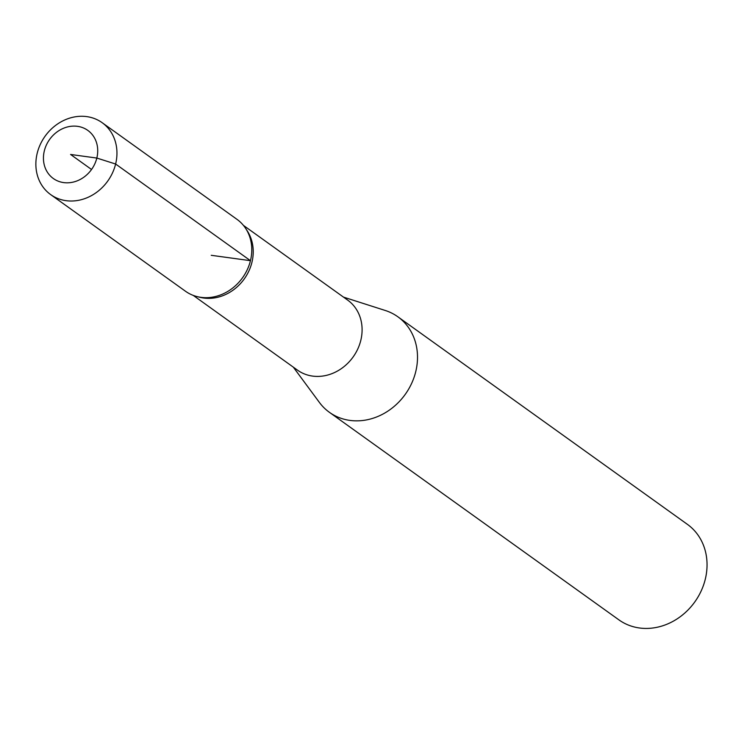 <?xml version="1.0" encoding="UTF-8"?>
<svg xmlns="http://www.w3.org/2000/svg" width="744" height="744" viewBox="0 0 744 744"><rect width="100%" height="100%" fill="white"/><g stroke="black" fill="none" stroke-linecap="round" stroke-linejoin="round"><path stroke-width="1.12" d="M193.226 295.387L297.507 370.149A43.068 37.526 -54.4 0 0 353.102 356.999A43.068 37.526 -54.4 0 0 347.699 300.13L243.418 225.376M293.303 367.127L319.409 402.448A58.757 51.197 -54.4 0 0 329.397 412.306A58.757 51.197 -54.4 0 0 405.238 394.376A58.757 51.197 -54.4 0 0 397.873 316.795A58.757 51.197 -54.4 0 0 385.327 310.499L343.496 297.116M329.397 412.306L618.934 619.882A58.757 51.197 -54.4 0 0 694.775 601.952A58.757 51.197 -54.4 0 0 687.409 524.362L397.873 316.795M198.276 296.875L199.448 297.182A43.068 37.526 -54.4 0 0 244.237 278.954A43.068 37.526 -54.4 0 0 247.12 230.687L246.441 229.673M96.832 158.063A29.602 25.789 -54.4 0 0 77.488 126.331A29.602 25.789 -54.4 0 0 44.333 150.865A29.602 25.789 -54.4 0 0 63.668 182.596A29.602 25.789 -54.4 0 0 96.832 158.063M37.2 153.264A44.221 38.521 -54.4 0 0 50.648 194.584A44.221 38.521 -54.4 0 0 107.722 181.09A44.221 38.521 -54.4 0 0 102.17 122.704A44.221 38.521 -54.4 0 0 37.2 153.264M50.648 194.584L185.479 291.239A44.221 38.521 -54.4 0 0 242.553 277.754A44.221 38.521 -54.4 0 0 237.011 219.368L102.17 122.704M211.24 255.304L250.458 260.679L115.618 164.015L96.832 158.063L70.578 154.464L91.54 169.493"/></g></svg>
